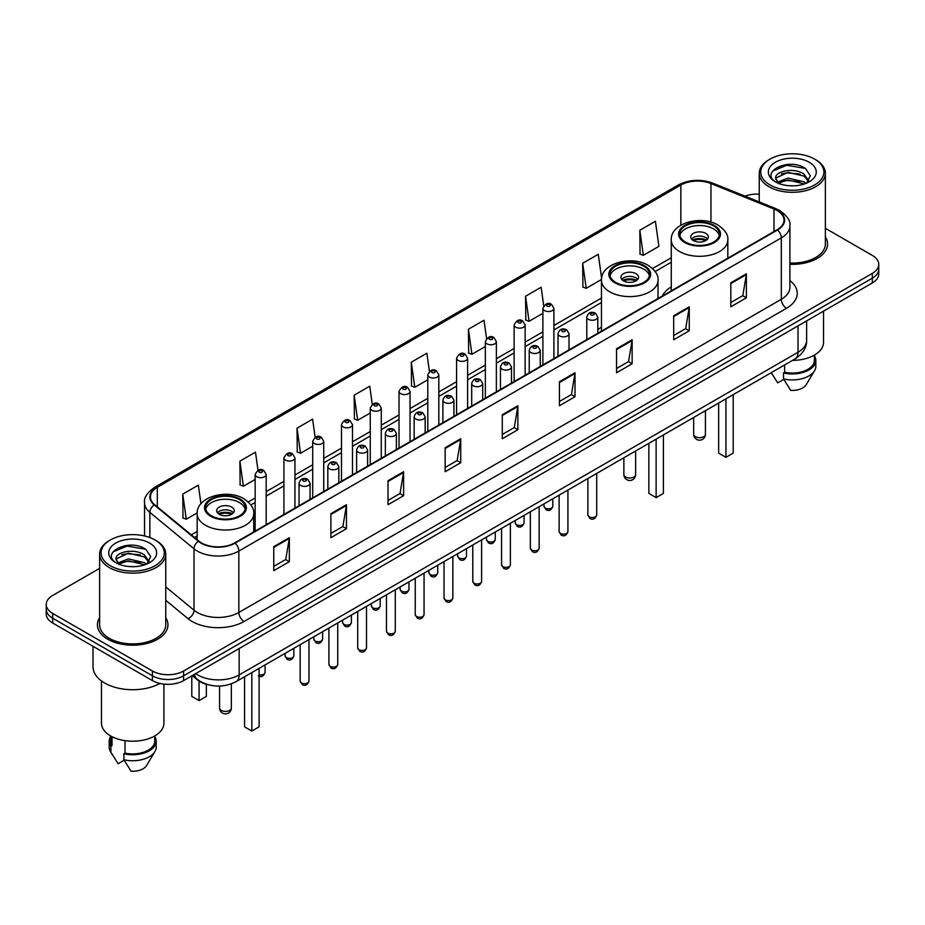 <?xml version="1.0" encoding="UTF-8"?>
<svg xmlns="http://www.w3.org/2000/svg" width="925" height="925" viewBox="0 0 925 925"><rect width="100%" height="100%" fill="white"/><g stroke="black" fill="none" stroke-linecap="round" stroke-linejoin="round"><path stroke-width="1.39" d="M601.458 327.207A38.931 22.478 0 0 0 597.804 329.809M671.272 286.912A38.931 22.478 0 0 0 662.15 296.127M208.264 684.766A22.038 12.719 180 0 1 197.753 680.106L192.273 675.585M99.634 568.343L52.702 595.446A22.038 12.719 0 0 0 46.25 604.441L46.25 614.038A22.038 12.719 0 0 0 52.702 623.034L152.428 680.603A22.038 12.719 0 0 0 183.589 680.603L872.298 282.981A22.038 12.719 0 0 0 878.75 273.985L878.75 269.187A22.038 12.719 0 0 1 872.298 278.182A22.038 12.719 0 0 0 878.75 269.187L878.75 264.388A22.038 12.719 0 0 0 872.298 255.392L825.366 228.302M46.25 604.441A22.038 12.719 0 0 0 52.702 613.437L152.428 671.007A22.038 12.719 0 0 0 183.589 671.007L183.589 675.805L872.298 278.182L183.589 675.805A22.038 12.719 0 0 1 152.428 675.805A22.038 12.719 0 0 0 183.589 675.805L183.589 680.603M52.702 613.437L52.702 618.235L152.428 675.805L52.702 618.235A22.038 12.719 0 0 1 46.25 609.24A22.038 12.719 0 0 0 52.702 618.235L52.702 623.034M99.634 617.75A35.254 20.35 0 0 0 97.437 624.826A35.254 20.35 0 0 0 107.763 639.221A35.254 20.35 0 0 0 146.185 643.638A35.254 20.35 0 0 0 167.945 624.826A35.254 20.35 0 0 0 165.748 617.75A35.254 20.35 0 0 1 167.945 624.826A35.254 20.35 0 0 1 146.185 643.638A35.254 20.35 0 0 1 107.763 639.221A35.254 20.35 0 0 1 97.437 624.826A35.254 20.35 0 0 1 99.634 617.75M777.139 210.542A23.507 13.574 180 0 1 784.03 220.127A23.507 13.574 180 0 1 777.139 229.724L234.696 542.906A23.507 13.574 180 0 1 198.817 541.09L154.672 504.692A23.507 13.574 180 0 1 150.428 496.91A23.507 13.574 180 0 1 157.308 487.313L680.846 185.046A23.507 13.574 180 0 1 710.955 183.532L774.005 209.015A23.507 13.574 180 0 1 777.139 210.542M777.555 210.299A24.096 13.91 0 0 0 774.341 208.738L711.29 183.254A24.096 13.91 0 0 0 680.442 184.803L156.892 487.07A24.096 13.91 0 0 0 154.198 504.888L198.343 541.287A24.096 13.91 0 0 0 235.112 543.148L777.555 229.967A24.096 13.91 0 0 0 777.555 210.299M273.754 546.687L273.754 570.679L289.34 561.683L289.34 537.691L273.754 546.687M273.754 566.424L285.756 559.486L289.271 538.489A5.874 3.388 -120 0 0 289.34 537.691M285.652 559.556L289.34 561.683M330.884 513.699L330.884 537.691L346.47 528.695L346.47 504.703L330.884 513.699M330.884 533.436L342.886 526.51L346.401 505.501A5.874 3.388 -120 0 0 346.47 504.703M342.782 526.568L346.47 528.695M388.014 480.711L388.014 504.703L403.601 495.708L403.601 471.715L388.014 480.711M388.014 500.448L400.016 493.522L403.543 472.513A5.874 3.388 -120 0 0 403.601 471.715M399.912 493.58L403.601 495.708M445.156 447.735L445.156 471.715L460.731 462.72L460.731 438.739L445.156 447.735M445.156 467.46L457.158 460.534L460.673 439.537A5.874 3.388 -120 0 0 460.731 438.739M457.042 460.592L460.731 462.72M730.819 282.807L730.819 306.799L746.394 297.804L746.394 273.812L730.819 282.807M730.819 302.533L742.821 295.607L746.336 274.609A5.874 3.388 -120 0 0 746.394 273.812M742.706 295.676L746.394 297.804M673.678 315.795L673.678 339.776L689.264 330.78L689.264 306.799L673.678 315.795M673.678 335.521L685.679 328.595L689.206 307.586A5.874 3.388 -120 0 0 689.264 306.799M685.575 328.653L689.264 330.78M616.547 348.771L616.547 372.763L632.133 363.768L632.133 339.776L616.547 348.771M616.547 368.508L628.549 361.583L632.064 340.573A5.874 3.388 -120 0 0 632.133 339.776M628.445 361.64L632.133 363.768M559.417 381.759L559.417 405.751L575.003 396.756L575.003 372.763L559.417 381.759M559.417 401.496L571.419 394.57L574.934 373.561A5.874 3.388 -120 0 0 575.003 372.763M571.315 394.628L575.003 396.756M502.287 414.747L502.287 438.739L517.861 429.743L517.861 405.751L502.287 414.747M502.287 434.484L514.288 427.547L517.803 406.549A5.874 3.388 -120 0 0 517.861 405.751M514.184 427.616L517.861 429.743M789.904 264.307A35.254 20.35 0 0 0 827.563 244.003A35.254 20.35 0 0 0 825.366 236.916A35.254 20.35 0 0 1 827.563 244.003A35.254 20.35 0 0 1 789.904 264.307M183.589 671.007L872.298 273.384A22.038 12.719 0 0 0 878.75 264.388M759.252 194.169A22.038 12.719 0 0 0 744.983 196.158M315.147 437.282L312.604 419.187L297.029 428.183L297.272 452.024M258.017 470.305L255.473 452.163L239.887 461.17L240.142 485.012M200.945 503.755L198.343 485.151L182.757 494.147L183.011 518M486.573 338.55L484.006 320.223L468.42 329.219L468.674 353.072M543.738 305.793L541.137 287.247L525.55 296.243L525.805 320.085M601.62 278.159L598.267 254.259L582.681 263.255L582.935 287.097M639.822 230.267L643.337 255.335L658.912 246.339L655.397 221.272L639.822 230.267L640.065 254.109M372.278 404.317L369.734 386.199L354.159 395.195L354.402 419.037M429.42 371.399L426.864 353.211L411.29 362.207L411.544 386.049M411.29 362.207L414.805 387.274L427.801 379.77M414.805 387.274L411.29 385.956M468.42 329.219L471.935 354.287L485.347 346.551M471.935 354.287L468.42 352.98M525.55 296.243L529.065 321.299L542.894 313.321M529.065 321.299L525.55 319.992M582.681 263.255L586.207 288.322L601.481 279.5M586.207 288.322L582.681 287.004M643.337 255.335L639.822 254.017M354.159 395.195L357.674 420.262L370.254 413.001M357.674 420.262L354.159 418.944M297.029 428.183L300.544 453.25L312.708 446.22M300.544 453.25L297.029 451.932M239.887 461.17L243.414 486.226L255.161 479.451M243.414 486.226L239.887 484.92M182.757 494.147L186.272 519.214L197.198 512.913M186.272 519.214L182.757 517.896M769.982 184.931A31.589 18.234 0 0 0 814.647 184.931A31.589 18.234 0 0 0 814.647 159.135L815.688 159.736A33.057 19.078 0 0 1 825.366 173.229A33.057 19.078 0 0 1 804.958 190.862A33.057 19.078 0 0 1 768.941 186.723A33.057 19.078 0 0 1 759.252 173.229A33.057 19.078 0 0 1 768.941 159.736L769.982 159.135A31.589 18.234 0 0 0 769.982 184.931M789.904 263.035A33.057 19.078 0 0 0 825.366 244.003L825.366 173.229M792.552 360.38A31.219 18.026 0 0 0 823.528 342.354L823.528 311.147M788.297 185.671L793.893 185.833M777.324 182.156L788.007 178.074L804.056 181.82L805.999 183.381M778.307 183.173L788.007 179.982L804.403 183.971M775.705 178.132L778.457 183.312M775.74 178.641C773.947 171.252 794.217 166.858 804.056 174.201L808.82 180.791M775.809 179.103L776.272 177.866L788.007 172.362L804.056 176.108L808.45 181.288M806.565 183.15L810.312 175.785L805.571 168.627C788.759 156.545 758.905 172.466 776.144 182.225L777 182.745M809.248 162.257A23.946 13.829 0 0 0 775.37 162.257A23.946 13.829 0 0 0 775.37 181.809A23.946 13.829 0 0 0 809.248 181.809A23.946 13.829 0 0 0 809.248 162.257M771.242 372.683L777.705 382.881L783.764 379.377M778.815 183.798L775.774 178.918M784.643 364.947L784.643 372.278A22.038 12.719 0 0 0 814.347 360.357L814.347 355.131M815.688 159.736L814.647 159.135A31.589 18.234 0 0 0 769.982 159.135M784.643 372.278L783.498 372.937L783.498 378.926L790.69 390.373A14.696 8.487 0 0 0 806.195 384.708L814.532 370.775A23.507 13.574 0 0 0 815.815 366.346L815.815 360.357A23.507 13.574 0 0 0 814.347 355.628M783.498 378.926A23.507 13.574 0 0 0 814.532 370.775M783.498 372.937A23.507 13.574 0 0 0 815.815 360.357M772.641 171.032L786.701 165.263L805.247 168.408M781.428 173.831L786.701 172.871L799.94 174.016M781.428 181.45L786.701 180.491L799.94 181.624M713.568 225.885A19.83 11.447 0 0 0 691.958 223.411A19.83 11.447 0 0 0 679.713 233.99A19.83 11.447 0 0 0 685.529 242.084A19.83 11.447 0 0 0 707.139 244.57A19.83 11.447 0 0 0 719.384 233.99A19.83 11.447 0 0 0 713.568 225.885M719.211 235.482A19.83 11.447 0 0 0 713.568 228.891A19.83 11.447 0 0 0 693.172 226.139A19.83 11.447 0 0 0 679.887 235.482M718.656 403.046L718.656 453.134L725.928 457.332L733.201 453.134L733.201 394.651M725.928 457.332L725.928 398.848M705.775 233.389A8.811 5.088 0 0 0 696.178 232.279A8.811 5.088 0 0 0 690.732 236.985A8.811 5.088 0 0 0 693.311 240.581A8.811 5.088 0 0 0 702.919 241.691A8.811 5.088 0 0 0 708.365 236.985A8.811 5.088 0 0 0 705.775 233.389M707.579 239.089A8.811 5.088 0 0 0 705.775 237.586A8.811 5.088 0 0 0 691.518 239.089M692.432 239.98A11.748 6.787 180 0 1 706.157 239.772L706.157 240.35M693.392 240.627A10.279 5.932 180 0 1 705.093 240.384L706.157 239.772M704.919 241.02L705.093 240.384M110.352 565.753A31.589 18.234 0 0 0 155.018 565.753A31.589 18.234 0 0 0 155.018 539.969L156.059 540.57A33.057 19.078 0 0 1 165.748 554.063A33.057 19.078 0 0 1 145.341 571.696A33.057 19.078 0 0 1 109.312 567.557A33.057 19.078 0 0 1 99.634 554.063A33.057 19.078 0 0 1 109.312 540.57L110.352 539.969A31.589 18.234 0 0 0 110.352 565.753M99.634 554.063L99.634 624.826A33.057 19.078 0 0 0 109.312 638.331A33.057 19.078 0 0 0 145.341 642.459A33.057 19.078 0 0 0 165.748 624.826L165.748 554.063M93.02 646.309L93.02 666.809A39.659 22.905 0 0 0 104.641 683.008A39.659 22.905 0 0 0 159.944 683.448M101.473 680.939L101.473 723.188A31.219 18.026 0 0 0 110.618 735.93A31.219 18.026 0 0 0 144.635 739.838A31.219 18.026 0 0 0 163.91 723.188L163.91 684.107M128.679 566.493L134.275 566.655M117.695 562.978L128.39 558.897L144.427 562.654L146.37 564.215M118.677 564.007L128.39 560.804L144.786 564.793M116.088 558.954L118.828 564.134M116.122 559.475C114.33 552.075 134.599 547.692 144.427 555.035L149.202 561.625M116.192 559.926L116.654 558.7L128.39 553.185L144.427 556.942L148.821 562.123M146.936 563.972L150.694 556.607L145.942 549.462C129.142 537.379 99.276 553.3 116.527 563.059L117.382 563.579M149.63 543.091A23.946 13.829 0 0 0 115.752 543.091A23.946 13.829 0 0 0 115.752 562.643A23.946 13.829 0 0 0 149.63 562.643A23.946 13.829 0 0 0 149.63 543.091M110.653 735.953L110.653 741.179A22.038 12.719 0 0 0 112.029 745.608L112.029 736.705M110.653 736.462A23.507 13.574 0 0 0 109.185 741.179L109.185 747.18A23.507 13.574 0 0 0 110.468 751.609A23.507 13.574 0 0 0 110.896 752.268L118.088 763.703L124.147 760.211M110.896 752.268L110.896 746.267L112.029 745.608M109.185 741.179A23.507 13.574 0 0 0 110.896 746.267M119.198 564.632L116.157 559.741M125.014 740.659L125.014 753.112A22.038 12.719 0 0 0 154.729 741.179L154.729 735.953M156.059 540.57L155.018 539.969A31.589 18.234 0 0 0 110.352 539.969M125.014 753.112L123.881 753.759L123.881 759.76L131.072 771.196A14.696 8.487 0 0 0 146.578 765.542L154.903 751.609A23.507 13.574 0 0 0 156.198 747.18L156.198 741.179A23.507 13.574 0 0 0 154.729 736.462M123.881 759.76A23.507 13.574 0 0 0 154.903 751.609M123.881 753.759A23.507 13.574 0 0 0 156.198 741.179M113.023 551.855L127.083 546.085L145.618 549.242M121.811 554.665L127.083 553.705L140.322 554.838M121.811 562.284L127.083 561.325L140.322 562.458M643.765 266.192A19.83 11.447 0 0 0 622.155 263.706A19.83 11.447 0 0 0 609.91 274.286A19.83 11.447 0 0 0 615.715 282.379A19.83 11.447 0 0 0 637.337 284.865A19.83 11.447 0 0 0 649.57 274.286A19.83 11.447 0 0 0 643.765 266.192M649.408 275.789A19.83 11.447 0 0 0 643.765 269.187A19.83 11.447 0 0 0 623.369 266.446A19.83 11.447 0 0 0 610.084 275.789M648.853 443.341L648.853 493.43L656.126 497.627L663.398 493.43L663.398 434.947M656.126 497.627L656.126 439.144M635.972 273.684A8.811 5.088 0 0 0 626.364 272.586A8.811 5.088 0 0 0 620.929 277.292A8.811 5.088 0 0 0 623.508 280.888A8.811 5.088 0 0 0 633.116 281.986A8.811 5.088 0 0 0 638.562 277.292A8.811 5.088 0 0 0 635.972 273.684M637.776 279.385A8.811 5.088 0 0 0 635.972 277.882A8.811 5.088 0 0 0 621.716 279.385M622.618 280.287A11.748 6.787 180 0 1 636.342 280.067L636.342 280.657M623.589 280.923A10.279 5.932 180 0 1 635.29 280.68L636.342 280.067M635.117 281.327L635.29 280.68M239.471 499.604A19.83 11.447 0 0 0 217.861 497.13A19.83 11.447 0 0 0 205.616 507.698A19.83 11.447 0 0 0 211.432 515.803A19.83 11.447 0 0 0 233.042 518.278A19.83 11.447 0 0 0 245.287 507.698A19.83 11.447 0 0 0 239.471 499.604M245.113 509.201A19.83 11.447 0 0 0 239.471 502.61A19.83 11.447 0 0 0 219.086 499.858A19.83 11.447 0 0 0 205.789 509.201M244.57 676.765L244.57 726.842L251.831 731.051L259.104 726.842L259.104 668.359M251.831 731.051L251.831 672.556M191.799 675.863L191.799 696.386L199.072 700.583L206.344 696.386L206.344 684.292M199.072 700.583L199.072 681.089M231.689 507.108A8.811 5.088 0 0 0 222.081 505.998A8.811 5.088 0 0 0 216.635 510.704A8.811 5.088 0 0 0 219.225 514.3A8.811 5.088 0 0 0 228.822 515.398A8.811 5.088 0 0 0 234.268 510.704A8.811 5.088 0 0 0 231.689 507.108M233.482 512.797A8.811 5.088 0 0 0 231.689 511.305A8.811 5.088 0 0 0 217.421 512.797M218.335 513.699A11.748 6.787 180 0 1 232.059 513.491L232.059 514.069M219.294 514.346A10.279 5.932 180 0 1 230.996 514.103L232.059 513.491M230.822 514.739L230.996 514.103M195.637 673.654A29.38 16.962 0 0 0 197.615 674.915A29.38 16.962 0 0 0 239.159 674.915L798.021 352.252A29.38 16.962 0 0 0 806.635 340.261C806.843 347.546 802.958 353.789 794.98 358.981L236.118 681.632A14.696 8.487 60 0 0 239.159 674.915L239.159 648.518M798.021 325.866L798.021 352.252A14.696 8.487 60 0 1 794.98 358.981M194.447 674.337A14.696 9.828 129.5 0 0 197.013 679.112L192.55 675.435M872.298 282.981L872.298 273.384M152.428 680.603L152.428 671.007M789.904 280.576A36.723 21.206 180 0 1 786.493 308.291L244.05 621.473A7.342 4.243 60 0 1 238.847 612.477L781.301 299.295A29.38 16.962 0 0 0 789.904 287.305L789.904 225.885A29.38 16.962 180 0 1 781.301 237.887A7.342 4.243 -120 0 0 777.555 229.967M244.05 621.473A36.723 21.206 180 0 1 192.111 621.473A36.723 21.206 180 0 1 187.995 618.64L165.748 600.302M198.343 541.287A7.342 4.914 129.5 0 0 194.007 548.803L194.007 610.211A29.38 16.962 0 0 0 197.302 612.477A29.38 16.962 0 0 0 238.847 612.477L238.847 551.069A29.38 16.962 180 0 1 194.007 548.803L149.862 512.392A29.38 16.962 180 0 1 144.543 502.668L144.543 535.957M789.904 225.885C790.887 221.306 787.51 216.184 779.775 210.53L775.913 208.657A7.342 3.446 112 0 0 774.341 208.738M775.913 208.657L712.863 183.173C700.699 178.86 689.148 179.485 678.222 185.046A7.342 4.243 60 0 1 680.442 184.803M156.892 487.07A7.342 4.243 -120 0 0 154.672 487.313C147.052 492.794 143.676 497.904 144.543 502.668M154.198 504.888A7.342 4.914 129.5 0 0 149.862 512.392L149.862 537.552M712.863 183.173A7.342 3.446 112 0 0 711.29 183.254M235.112 543.148A7.342 4.243 60 0 1 238.847 551.069L781.301 237.887L781.301 299.295A7.342 4.243 60 0 0 786.493 308.291M165.748 586.901L194.007 610.211A7.342 4.914 -50.5 0 1 187.995 618.64M157.308 487.313L157.308 506.865M774.005 209.015L774.005 231.539M710.955 183.532L710.955 222.116M728.518 257.798L727.825 257.52M680.846 185.046L680.846 225.203M671.272 257.751L652.553 268.551M601.458 298.058L553.913 325.507M542.894 331.867L525.146 342.111M514.127 348.482L496.367 358.727M485.347 365.086L467.599 375.342M456.58 381.701L438.82 391.957M427.801 398.317L410.041 408.561M399.022 414.932L381.273 425.176M370.254 431.536L352.494 441.792M341.475 448.151L323.727 458.407M312.708 464.766L294.948 475.022M283.929 481.382L266.18 491.626M255.161 497.985L248.258 501.974M197.175 531.47L191.278 534.87M502.287 415.51L517.803 406.549M559.417 382.522L574.934 373.561M616.547 349.534L632.064 340.573M673.678 316.547L689.206 307.586M730.819 283.57L746.336 274.609M445.156 448.486L460.673 439.537M388.014 481.474L403.543 472.513M330.884 514.462L346.401 505.501M273.754 547.45L289.271 538.489M684.743 242.535A20.94 12.083 0 0 0 714.354 242.535A20.94 12.083 0 0 0 714.354 225.446A20.94 12.083 0 0 0 684.743 225.446A20.94 12.083 0 0 0 684.743 242.535M727.825 258.202L727.825 239.98A28.282 16.326 180 0 1 710.365 255.069A28.282 16.326 180 0 1 679.551 251.531A28.282 16.326 180 0 1 671.272 239.98L671.272 290.855M695.392 436.692A5.874 3.388 180 0 1 693.669 434.299A5.874 5.874 0 0 0 702.491 439.387A5.874 5.874 0 0 0 705.428 434.299A5.874 3.388 180 0 1 703.705 436.692A5.874 3.388 180 0 1 695.392 436.692M614.94 282.83A20.94 12.083 0 0 0 644.54 282.83A20.94 12.083 0 0 0 644.54 265.741A20.94 12.083 0 0 0 614.94 265.741A20.94 12.083 0 0 0 614.94 282.83M658.022 298.498L658.022 280.287A28.282 16.326 180 0 1 640.562 295.364A28.282 16.326 180 0 1 609.748 291.826A28.282 16.326 180 0 1 601.458 280.287L601.458 331.162M625.589 476.999A5.874 3.388 180 0 1 623.866 474.606A5.874 5.874 0 0 0 632.677 479.693A5.874 5.874 0 0 0 635.614 474.606A5.874 3.388 180 0 1 633.903 476.999A5.874 3.388 180 0 1 625.589 476.999M210.646 516.254A20.94 12.083 0 0 0 240.257 516.254A20.94 12.083 0 0 0 240.257 499.153A20.94 12.083 0 0 0 210.646 499.153A20.94 12.083 0 0 0 210.646 516.254M253.727 531.921L253.727 513.699A28.282 16.326 180 0 1 236.28 528.788A28.282 16.326 180 0 1 205.454 525.25A28.282 16.326 180 0 1 197.175 513.699L197.175 539.738M221.295 710.412A5.874 3.388 180 0 1 219.572 708.018A5.874 5.874 0 0 0 228.394 713.106A5.874 5.874 0 0 0 231.331 708.018A5.874 3.388 180 0 1 229.608 710.412A5.874 3.388 180 0 1 221.295 710.412M596.706 514.994C595.249 518.96 592.994 520.116 589.942 518.474L587.884 514.994A4.405 2.544 0 0 0 589.179 516.798A4.405 2.544 0 0 0 593.977 517.341A4.405 2.544 0 0 0 596.706 514.994L596.706 473.45M588.404 319.333A5.504 3.18 180 0 1 586.785 317.078C588.196 312.558 591.075 311.251 595.434 313.147L597.804 317.078A5.504 3.18 180 0 1 594.405 320.015A5.504 3.18 180 0 1 588.404 319.333M593.596 313.332A1.838 1.064 0 0 0 590.994 313.332A1.838 1.064 0 0 0 590.994 314.835A1.838 1.064 0 0 0 593.596 314.835A1.838 1.064 0 0 0 593.596 313.332M567.927 531.609C566.482 535.563 564.227 536.731 561.163 535.089L559.116 531.609A4.405 2.544 0 0 0 560.4 533.401A4.405 2.544 0 0 0 565.21 533.956A4.405 2.544 0 0 0 567.927 531.609L567.927 490.065M559.625 335.937A5.504 3.18 180 0 1 558.006 333.694C559.417 329.173 562.296 327.866 566.655 329.762L569.025 333.694A5.504 3.18 180 0 1 565.626 336.631A5.504 3.18 180 0 1 559.625 335.937M564.817 329.947A1.838 1.064 0 0 0 562.227 329.947A1.838 1.064 0 0 0 562.227 331.439A1.838 1.064 0 0 0 564.817 331.439A1.838 1.064 0 0 0 564.817 329.947M539.159 548.213C537.702 552.179 535.448 553.347 532.395 551.693L530.337 548.213A4.405 2.544 0 0 0 531.632 550.017A4.405 2.544 0 0 0 536.431 550.572A4.405 2.544 0 0 0 539.159 548.213L539.159 506.68M530.846 352.552A5.504 3.18 180 0 1 529.239 350.309C530.649 345.788 533.528 344.47 537.876 346.378L540.258 350.309A5.504 3.18 180 0 1 536.858 353.246A5.504 3.18 180 0 1 530.846 352.552M536.049 346.551A1.838 1.064 0 0 0 533.447 346.551A1.838 1.064 0 0 0 533.447 348.054A1.838 1.064 0 0 0 536.049 348.054A1.838 1.064 0 0 0 536.049 346.551M510.38 564.828C508.923 568.794 506.669 569.95 503.616 568.308L501.57 564.828A4.405 2.544 0 0 0 502.853 566.632A4.405 2.544 0 0 0 507.663 567.175A4.405 2.544 0 0 0 510.38 564.828L510.38 523.296M502.078 369.167A5.504 3.18 180 0 1 500.46 366.913C501.87 362.392 504.749 361.085 509.108 362.982L511.479 366.913A5.504 3.18 180 0 1 508.079 369.85A5.504 3.18 180 0 1 502.078 369.167M507.27 363.167A1.838 1.064 0 0 0 504.668 363.167A1.838 1.064 0 0 0 504.668 364.67A1.838 1.064 0 0 0 507.27 364.67A1.838 1.064 0 0 0 507.27 363.167M481.601 581.443C480.156 585.409 477.901 586.566 474.837 584.924L472.791 581.443A4.405 2.544 0 0 0 474.086 583.247A4.405 2.544 0 0 0 478.884 583.791A4.405 2.544 0 0 0 481.601 581.443L481.601 539.911M473.299 385.783A5.504 3.18 180 0 1 471.692 383.528C473.103 379.007 475.982 377.701 480.329 379.597L482.711 383.528A5.504 3.18 180 0 1 479.312 386.465A5.504 3.18 180 0 1 473.299 385.783M478.502 379.782A1.838 1.064 0 0 0 475.901 379.782A1.838 1.064 0 0 0 475.901 381.285A1.838 1.064 0 0 0 478.502 381.285A1.838 1.064 0 0 0 478.502 379.782M452.834 598.059C451.377 602.025 449.122 603.181 446.07 601.539L444.023 598.059A4.405 2.544 0 0 0 445.307 599.851A4.405 2.544 0 0 0 450.117 600.406A4.405 2.544 0 0 0 452.834 598.059L452.834 556.515M444.532 402.387A5.504 3.18 180 0 1 442.913 400.143C444.324 395.623 447.203 394.316 451.562 396.212L453.932 400.143A5.504 3.18 180 0 1 450.533 403.08A5.504 3.18 180 0 1 444.532 402.387M449.723 396.397A1.838 1.064 0 0 0 447.122 396.397A1.838 1.064 0 0 0 447.122 397.889A1.838 1.064 0 0 0 449.723 397.889A1.838 1.064 0 0 0 449.723 396.397M424.055 614.663C422.609 618.628 420.355 619.796 417.291 618.143L415.244 614.663A4.405 2.544 0 0 0 416.539 616.466A4.405 2.544 0 0 0 421.337 617.021A4.405 2.544 0 0 0 424.055 614.663L424.055 573.13M415.753 419.002A5.504 3.18 180 0 1 414.146 416.759C415.545 412.238 418.435 410.92 422.783 412.828L425.165 416.759A5.504 3.18 180 0 1 421.754 419.696A5.504 3.18 180 0 1 415.753 419.002M420.944 413.001A1.838 1.064 0 0 0 418.354 413.001A1.838 1.064 0 0 0 418.354 414.504A1.838 1.064 0 0 0 420.944 414.504A1.838 1.064 0 0 0 420.944 413.001M395.287 631.278C393.83 635.244 391.576 636.4 388.523 634.758L386.465 631.278A4.405 2.544 0 0 0 387.76 633.082A4.405 2.544 0 0 0 392.558 633.637A4.405 2.544 0 0 0 395.287 631.278L395.287 589.745M386.985 435.617A5.504 3.18 180 0 1 385.367 433.363C386.777 428.842 389.656 427.535 394.015 429.431L396.386 433.363A5.504 3.18 180 0 1 392.986 436.299A5.504 3.18 180 0 1 386.985 435.617M392.177 429.616A1.838 1.064 0 0 0 389.575 429.616A1.838 1.064 0 0 0 389.575 431.119A1.838 1.064 0 0 0 392.177 431.119A1.838 1.064 0 0 0 392.177 429.616M366.508 647.893C365.063 651.859 362.808 653.015 359.744 651.373L357.697 647.893A4.405 2.544 0 0 0 358.981 649.697A4.405 2.544 0 0 0 363.791 650.24A4.405 2.544 0 0 0 366.508 647.893L366.508 606.361M358.206 452.233A5.504 3.18 180 0 1 356.599 449.978C357.998 445.457 360.877 444.15 365.236 446.047L367.607 449.978A5.504 3.18 180 0 1 364.207 452.915A5.504 3.18 180 0 1 358.206 452.233M363.398 446.232A1.838 1.064 0 0 0 360.808 446.232A1.838 1.064 0 0 0 360.808 447.735A1.838 1.064 0 0 0 363.398 447.735A1.838 1.064 0 0 0 363.398 446.232M337.741 664.508C336.284 668.474 334.029 669.631 330.977 667.989L328.918 664.508A4.405 2.544 0 0 0 330.213 666.301A4.405 2.544 0 0 0 335.012 666.856A4.405 2.544 0 0 0 337.741 664.508L337.741 622.964M329.439 468.836A5.504 3.18 180 0 1 327.82 466.593C329.231 462.072 332.11 460.766 336.469 462.662L338.839 466.593A5.504 3.18 180 0 1 335.44 469.53A5.504 3.18 180 0 1 329.439 468.836M334.63 462.847A1.838 1.064 0 0 0 332.029 462.847A1.838 1.064 0 0 0 332.029 464.338A1.838 1.064 0 0 0 334.63 464.338A1.838 1.064 0 0 0 334.63 462.847M308.962 681.112C307.516 685.078 305.262 686.246 302.197 684.604L300.151 681.112A4.405 2.544 0 0 0 301.434 682.916A4.405 2.544 0 0 0 306.244 683.471A4.405 2.544 0 0 0 308.962 681.112L308.962 639.58M300.66 485.452A5.504 3.18 180 0 1 299.041 483.208C300.452 478.688 303.331 477.369 307.69 479.277L310.06 483.208A5.504 3.18 180 0 1 306.661 486.145A5.504 3.18 180 0 1 300.66 485.452M305.851 479.451A1.838 1.064 0 0 0 303.261 479.451A1.838 1.064 0 0 0 303.261 480.954A1.838 1.064 0 0 0 305.851 480.954A1.838 1.064 0 0 0 305.851 479.451M545.288 508.068A4.405 2.544 0 0 0 550.097 508.623A4.405 2.544 0 0 0 552.815 506.264C551.358 510.23 549.103 511.386 546.051 509.744L544.004 506.264A4.405 2.544 0 0 0 545.288 508.068M553.913 358.611L553.913 308.349A5.504 3.18 180 0 1 550.514 311.286A5.504 3.18 180 0 1 544.513 310.603A5.504 3.18 180 0 1 542.894 308.349L542.894 364.97M547.103 306.106A1.838 1.064 0 0 0 549.704 306.106A1.838 1.064 0 0 0 549.704 304.603A1.838 1.064 0 0 0 547.103 304.603A1.838 1.064 0 0 0 547.103 306.106M516.52 524.683A4.405 2.544 0 0 0 521.318 525.227A4.405 2.544 0 0 0 524.036 522.879C522.59 526.845 520.336 528.002 517.272 526.36L515.225 522.879A4.405 2.544 0 0 0 516.52 524.683M525.146 375.226L525.146 324.964A5.504 3.18 180 0 1 521.746 327.901A5.504 3.18 180 0 1 515.734 327.219A5.504 3.18 180 0 1 514.127 324.964L514.127 381.586M518.335 322.721A1.838 1.064 0 0 0 520.925 322.721A1.838 1.064 0 0 0 520.925 321.218A1.838 1.064 0 0 0 518.335 321.218A1.838 1.064 0 0 0 518.335 322.721M487.741 541.287A4.405 2.544 0 0 0 492.539 541.842A4.405 2.544 0 0 0 495.268 539.495C493.811 543.461 491.557 544.617 488.504 542.975L486.446 539.495A4.405 2.544 0 0 0 487.741 541.287M496.367 391.83L496.367 341.579A5.504 3.18 180 0 1 492.967 344.516A5.504 3.18 180 0 1 486.966 343.822A5.504 3.18 180 0 1 485.347 341.579L485.347 398.189M489.556 339.325A1.838 1.064 0 0 0 492.158 339.325A1.838 1.064 0 0 0 492.158 337.833A1.838 1.064 0 0 0 489.556 337.833A1.838 1.064 0 0 0 489.556 339.325M458.973 557.902A4.405 2.544 0 0 0 463.772 558.457A4.405 2.544 0 0 0 466.489 556.098C465.044 560.064 462.789 561.232 459.725 559.59L457.678 556.098A4.405 2.544 0 0 0 458.973 557.902M467.599 408.445L467.599 358.195A5.504 3.18 180 0 1 464.188 361.132A5.504 3.18 180 0 1 458.187 360.438A5.504 3.18 180 0 1 456.58 358.195L456.58 414.805M460.789 355.94A1.838 1.064 0 0 0 463.379 355.94A1.838 1.064 0 0 0 463.379 354.437A1.838 1.064 0 0 0 460.789 354.437A1.838 1.064 0 0 0 460.789 355.94M430.194 574.518A4.405 2.544 0 0 0 434.993 575.072A4.405 2.544 0 0 0 437.722 572.714C436.265 576.68 434.01 577.836 430.958 576.194L428.899 572.714A4.405 2.544 0 0 0 430.194 574.518M438.82 425.061L438.82 374.798A5.504 3.18 180 0 1 435.421 377.747A5.504 3.18 180 0 1 429.42 377.053A5.504 3.18 180 0 1 427.801 374.798L427.801 431.42M432.01 372.555A1.838 1.064 0 0 0 434.611 372.555A1.838 1.064 0 0 0 434.611 371.052A1.838 1.064 0 0 0 432.01 371.052A1.838 1.064 0 0 0 432.01 372.555M401.415 591.133A4.405 2.544 0 0 0 406.225 591.676A4.405 2.544 0 0 0 408.942 589.329C407.497 593.295 405.243 594.451 402.178 592.809L400.132 589.329A4.405 2.544 0 0 0 401.415 591.133M410.041 441.676L410.041 391.414A5.504 3.18 180 0 1 406.642 394.351A5.504 3.18 180 0 1 400.641 393.668A5.504 3.18 180 0 1 399.022 391.414L399.022 448.035M403.242 389.171A1.838 1.064 0 0 0 405.832 389.171A1.838 1.064 0 0 0 405.832 387.667A1.838 1.064 0 0 0 403.242 387.667A1.838 1.064 0 0 0 403.242 389.171M372.648 607.737A4.405 2.544 0 0 0 377.446 608.292A4.405 2.544 0 0 0 380.175 605.944C378.718 609.91 376.463 611.067 373.411 609.425L371.353 605.944A4.405 2.544 0 0 0 372.648 607.737M381.273 458.28L381.273 408.029A5.504 3.18 180 0 1 377.874 410.966A5.504 3.18 180 0 1 371.862 410.272A5.504 3.18 180 0 1 370.254 408.029L370.254 464.639M374.463 405.774A1.838 1.064 0 0 0 377.065 405.774A1.838 1.064 0 0 0 377.065 404.283A1.838 1.064 0 0 0 374.463 404.283A1.838 1.064 0 0 0 374.463 405.774M343.869 624.352A4.405 2.544 0 0 0 348.679 624.907A4.405 2.544 0 0 0 351.396 622.56C349.939 626.514 347.684 627.682 344.632 626.04L342.585 622.56A4.405 2.544 0 0 0 343.869 624.352M352.494 474.895L352.494 424.644A5.504 3.18 180 0 1 349.095 427.581A5.504 3.18 180 0 1 343.094 426.887A5.504 3.18 180 0 1 341.475 424.644L341.475 481.254M345.696 422.39A1.838 1.064 0 0 0 348.286 422.39A1.838 1.064 0 0 0 348.286 420.887A1.838 1.064 0 0 0 345.696 420.887A1.838 1.064 0 0 0 345.696 422.39M315.101 640.967A4.405 2.544 0 0 0 319.9 641.522A4.405 2.544 0 0 0 322.617 639.163C321.172 643.129 318.917 644.286 315.864 642.644L313.806 639.163A4.405 2.544 0 0 0 315.101 640.967M323.727 491.51L323.727 441.248A5.504 3.18 180 0 1 320.328 444.197A5.504 3.18 180 0 1 314.315 443.503A5.504 3.18 180 0 1 312.708 441.248L312.708 497.87M316.917 439.005A1.838 1.064 0 0 0 319.518 439.005A1.838 1.064 0 0 0 319.518 437.502A1.838 1.064 0 0 0 316.917 437.502A1.838 1.064 0 0 0 316.917 439.005M286.322 657.582A4.405 2.544 0 0 0 291.132 658.126A4.405 2.544 0 0 0 293.849 655.779C292.392 659.745 290.138 660.901 287.085 659.259L285.039 655.779A4.405 2.544 0 0 0 286.322 657.582M294.948 508.126L294.948 457.863A5.504 3.18 180 0 1 291.548 460.8A5.504 3.18 180 0 1 285.548 460.118A5.504 3.18 180 0 1 283.929 457.863L283.929 514.485M288.137 455.62A1.838 1.064 0 0 0 290.739 455.62A1.838 1.064 0 0 0 290.739 454.117A1.838 1.064 0 0 0 288.137 454.117A1.838 1.064 0 0 0 288.137 455.62M259.104 674.776A4.405 2.544 0 0 0 265.07 672.394C263.625 676.36 261.37 677.516 258.306 675.874M266.18 524.729L266.18 474.479A5.504 3.18 180 0 1 262.769 477.416A5.504 3.18 180 0 1 256.768 476.722A5.504 3.18 180 0 1 255.161 474.479L255.161 531.089M259.37 472.224A1.838 1.064 0 0 0 261.96 472.224A1.838 1.064 0 0 0 261.96 470.733A1.838 1.064 0 0 0 259.37 470.733A1.838 1.064 0 0 0 259.37 472.224M236.118 681.632C224.301 687.576 212.472 687.576 200.656 681.632L197.013 679.112M806.635 340.261L806.635 320.894M678.222 185.046L154.672 487.313M671.272 262.226L655.154 271.522M601.458 302.521L553.913 329.971M542.894 336.342L525.146 346.586M514.127 352.945L496.367 363.201M485.347 369.561L467.599 379.817M456.58 386.176L438.82 396.42M427.801 402.791L410.041 413.036M399.022 419.395L381.273 429.651M370.254 436.01L352.494 446.266M341.475 452.626L323.727 462.87M312.708 469.241L294.948 479.485M283.929 485.845L266.18 496.101M255.161 502.46L250.86 504.946M197.175 535.933L194.47 537.506M772.479 374.764L771.23 372.694M759.252 201.927L759.252 173.229M727.825 239.98C728.449 235.008 725.177 230.036 718.02 225.076C701.347 214.762 670.29 223.041 671.272 239.98M705.428 410.688L705.428 434.299M693.669 417.476L693.669 434.299M112.862 755.598L110.468 751.609M658.022 280.287C658.646 275.303 655.374 270.343 648.217 265.382C631.544 255.057 600.487 263.336 601.458 280.287M635.614 450.984L635.614 474.606M623.866 457.771L623.866 474.606M253.727 513.699C254.352 508.727 251.08 503.755 243.923 498.795C227.261 488.481 196.192 496.748 197.175 513.699M231.331 683.864L231.331 708.018M219.572 686.072L219.572 708.018M587.884 514.994L587.884 478.549M586.785 339.625L586.785 317.078M597.804 333.266L597.804 317.078M559.116 531.609L559.116 495.153M558.006 356.241L558.006 333.694M569.025 349.881L569.025 333.694M530.337 548.213L530.337 511.768M529.239 372.856L529.239 350.309M540.258 366.497L540.258 350.309M501.57 564.828L501.57 528.383M500.46 389.471L500.46 366.913M511.479 383.112L511.479 366.913M472.791 581.443L472.791 544.998M471.692 406.075L471.692 383.528M482.711 399.716L482.711 383.528M444.023 598.059L444.023 561.602M442.913 422.69L442.913 400.143M453.932 416.331L453.932 400.143M415.244 614.663L415.244 578.217M414.146 439.306L414.146 416.759M425.165 432.946L425.165 416.759M386.465 631.278L386.465 594.833M385.367 455.921L385.367 433.363M396.386 449.562L396.386 433.363M357.697 647.893L357.697 611.448M356.599 472.536L356.599 449.978M367.607 466.165L367.607 449.978M328.918 664.508L328.918 628.052M327.82 489.14L327.82 466.593M338.839 482.781L338.839 466.593M300.151 681.112L300.151 644.667M299.041 505.755L299.041 483.208M310.06 499.396L310.06 483.208M552.815 506.264L552.815 498.795M553.913 308.349L551.543 304.417C548.34 302.117 545.461 303.423 542.894 308.349M544.004 506.264L544.004 503.882M524.036 522.879L524.036 515.41M525.146 324.964L522.764 321.033C519.572 318.732 516.693 320.038 514.127 324.964M515.225 522.879L515.225 520.498M495.268 539.495L495.268 532.014M496.367 341.579L493.996 337.648C490.793 335.336 487.914 336.654 485.347 341.579M486.446 539.495L486.446 537.113M466.489 556.098L466.489 548.629M467.599 358.195L465.217 354.263C462.026 351.951 459.147 353.257 456.58 358.195M457.678 556.098L457.678 553.717M437.722 572.714L437.722 565.244M438.82 374.798L436.45 370.867C433.247 368.566 430.368 369.873 427.801 374.798M428.899 572.714L428.899 570.332M408.942 589.329L408.942 581.86M410.041 391.414L407.671 387.483C404.479 385.182 401.589 386.488 399.022 391.414M400.132 589.329L400.132 586.947M380.175 605.944L380.175 598.463M381.273 408.029L378.892 404.098C375.7 401.785 372.821 403.103 370.254 408.029M371.353 605.944L371.353 603.562M351.396 622.56L351.396 615.079M352.494 424.644L350.124 420.713C346.933 418.401 344.042 419.719 341.475 424.644M342.585 622.56L342.585 620.166M322.617 639.163L322.617 631.694M323.727 441.248L321.345 437.328C318.154 435.016 315.275 436.322 312.708 441.248M313.806 639.163L313.806 636.782M293.849 655.779L293.849 648.309M294.948 457.863L292.577 453.932C289.375 451.631 286.496 452.938 283.929 457.863M285.039 655.779L285.039 653.397M265.07 672.394L265.07 664.925M266.18 474.479L263.798 470.547C260.607 468.235 257.728 469.553 255.161 474.479"/></g></svg>
